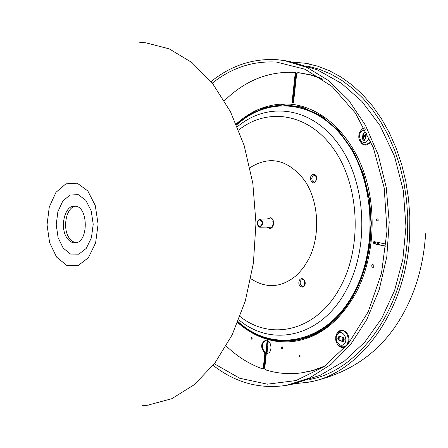 <?xml version="1.0" encoding="UTF-8"?>
<svg xmlns="http://www.w3.org/2000/svg" width="448" height="448" viewBox="0 0 448 448"><rect width="100%" height="100%" fill="white"/><g stroke="black" fill="none" stroke-linecap="round" stroke-linejoin="round"><path stroke-width="0.67" d="M226.218 346.007C237.042 356.401 249.043 363.989 262.214 368.76L263.911 368.626L263.183 368.715L263.995 367.707L267.17 340.441L263.995 367.707L265.513 353.674L264.83 353.752L263.306 367.797L263.99 367.707L263.222 368.71L263.995 367.707L264.678 367.623L263.911 368.626L264.678 367.623L267.562 340.99L264.678 367.623L263.995 367.707M268.268 341.023L267.002 353.422L268.268 341.023M324.229 366.548L313.057 370.502L301.739 372.831L313.057 370.502L324.229 366.548L313.057 370.502L301.739 372.831L313.034 370.602L323.529 367.041L313.034 370.602L301.056 372.926C288.932 374.483 277.094 373.464 265.541 369.863L264.723 368.262L266.241 354.206L267.092 353.422C273.157 353.058 271.589 339.282 265.602 340.239C260.775 343.095 260.378 347.234 264.41 352.654L265.093 352.576L265.513 353.674M293.104 102.816L292.796 101.87L293.104 102.816L292.802 101.87L295.837 73.842L295.148 73.758L292.113 101.802L292.751 102.9L293.591 101.965L296.643 73.886L297.797 72.615L310.856 74.878L321.401 78.288L310.856 74.878L299.533 72.817L310.878 74.978L322.106 78.77L310.878 74.978L299.533 72.817L310.878 74.978L322.106 78.77M295.837 73.842L295.002 72.402L295.837 73.842L295.019 72.402L295.702 72.486L296.52 73.92L293.502 102.334L293.485 101.937L292.802 101.87L295.837 73.842L292.796 101.87L293.485 101.937L296.52 73.92L295.837 73.842L296.52 73.92L295.702 72.486L294.291 72.318C267.921 71.361 244.63 80.836 224.409 100.75M374.746 241.741L374.567 243.718L374.746 241.741M267.652 340.648L266.879 341.062L267.652 340.648M366.318 134.204L365.82 138.488L363.804 140.392L362.964 139.849L362.516 138.796L362.992 133.778L364.834 131.846L365.859 132.412L366.335 133.958L365.82 138.488L364 140.414L362.841 139.67L362.482 138.303L362.992 133.778L364.834 131.846L365.859 132.412L366.302 133.465L366.318 134.204L365.182 135.99L365.876 138.012M365.17 131.914L363.675 133.829L363.182 138.102L364.342 140.392L363.182 138.102L363.675 133.829L365.17 131.914M339.634 336.42L339.147 336.375C337.383 337.596 337.383 338.985 339.158 340.53L342.854 341.505C344.624 340.273 344.618 338.884 342.832 337.338L339.147 336.375C337.383 337.596 337.383 338.985 339.158 340.53L342.854 341.505C344.624 340.273 344.618 338.884 342.832 337.338L339.634 336.42M343.19 341.421L339.842 340.458C338.178 339.175 338.066 337.82 339.494 336.386C338.066 337.82 338.178 339.175 339.842 340.458L343.19 341.421M372.019 266.958L372.926 267.445L373.587 267.126L373.979 266.129L373.677 265.065L372.775 264.578L372.109 264.891L371.722 265.888L372.019 266.958L373.279 267.355L373.979 266.129L373.677 265.065L372.422 264.667L371.745 265.658L372.019 266.958M377.843 218.966L377.098 218.898L376.583 219.621L376.74 220.573L377.418 220.987L378.185 220.371L378.084 219.229L377.25 218.837L376.583 219.621L376.852 220.718L377.731 220.909L378.263 219.985L377.843 218.966M377.149 244.261L377.395 242.29L377.149 244.261M375.754 243.97L375.956 242.368L374.679 242.105L375.956 242.368L375.754 243.97M374.892 242.458L374.724 243.757L374.892 242.458M295.176 383.634L307.67 382.318C358.921 374.875 406.493 311.791 409.668 234.847L409.847 216.86L408.554 198.957L405.804 181.373L401.643 164.349L396.138 148.109L389.379 132.86L381.478 118.776L372.551 106.036L362.729 94.758L352.162 85.058L340.99 77.017L329.358 70.689L317.425 66.097L305.318 63.246L292.807 62.11M309.725 379.462C359.307 370.614 404.505 309.019 407.585 234.657L407.77 217.224L406.549 199.858L403.939 182.795L399.98 166.258L394.733 150.45L388.287 135.57L380.733 121.794L372.187 109.273L362.774 98.14L352.626 88.497L341.874 80.427L330.669 73.982L319.133 69.194L307.418 66.069M139.63 42.258L145.757 42.784L169.26 48.871L191.968 62.586L212.75 83.754L230.485 111.737L244.126 145.41L252.812 183.193L255.97 223.154L253.4 263.155L245.274 301.062L232.131 334.93L214.81 363.171L194.337 384.642L171.836 398.692L147.655 405.205M67.598 238.823C59.349 229.034 64.238 205.358 74.463 206.13C88.67 205.229 88.956 243.544 74.732 242.844C72.072 242.844 69.692 241.506 67.598 238.823M75.824 242.732L72.626 241.489L69.782 238.79C61.958 229.482 65.867 207.071 75.555 206.226M374.461 241.679L373.94 242.598L374.511 243.69L386.008 246.12M265.944 340.222C261.425 343.325 261.139 347.446 265.093 352.576M294.37 72.33L295.014 72.402M300.048 356.518L299.874 355.141M251.983 338.968L251.854 337.697M282.699 348.824L282.475 346.875M298.844 72.733L310.94 75.096L322.885 79.307M295.148 73.758L294.33 72.324M262.539 368.799L263.306 367.797M264.83 353.752L264.41 352.654M324.996 365.999L313.113 370.384L301.056 372.926M385.991 246.277L373.985 243.762L373.262 242.62L373.582 241.842L374.231 241.634L386.198 244.121M300.233 356.059L299.723 356.703L299.32 356.563L299.158 355.264L299.516 355.034L300.233 356.059M252.146 338.542L251.658 339.17L251.289 339.03L251.16 337.775L251.496 337.568L252.146 338.542M283.03 348.13L282.374 348.97L281.854 348.79L281.462 347.973L281.658 347.094L282.117 346.808L283.03 348.13M365.848 138.275C363.961 136.601 364.123 135.178 366.33 134.019L366.33 134.019M343.392 341.314L343.515 337.758M342.894 337.361L342.675 341.281M271.986 224.526L273.084 225.893M271.247 228.038L270.558 227.08M271.673 227.758L270.911 227.074M271.258 219.01L271.617 218.327M271.902 218.562L271.611 219.005M272.513 221.127L273.258 220.679M259.426 227.147C256.094 224.084 256.234 221.385 259.84 219.055C263.609 221.738 263.631 224.454 259.902 227.192L259.426 227.147M259.498 226.475C256.721 223.927 256.833 221.676 259.84 219.733C262.982 221.973 262.998 224.23 259.89 226.514L259.498 226.475M249.973 167.709C269.836 155.148 288.098 159.471 304.763 180.667C318.892 201.499 320.701 235.547 308.84 258.866L303.621 267.467L297.399 274.607C282.134 287.739 266.599 289.094 250.796 278.673M299.964 279.306L301.778 278.55L303.212 278.992L304.41 280.196L305.138 281.932L305.245 283.853L304.702 285.589L303.615 286.776L302.204 287.185C298.642 285.706 297.892 283.08 299.964 279.306M310.206 178.965L310.901 176.142L312.06 174.849L313.522 174.306L315.006 174.625L316.204 175.745L316.96 178.41C314.77 184.15 312.519 184.335 310.206 178.965M316.96 178.41L316.568 178.472C315.834 181.132 315.022 182.314 314.126 182.006L312.267 180.97L311.679 178.287L312.659 176.159L314.67 175.426M267.215 227.114L269.814 228.435C274.45 228.665 274.938 218.394 270.318 217.728L267.154 219.027M270.39 228.368L268.374 227.102M268.318 219.022L270.312 217.728M301.078 280.101L302.456 279.53C305.004 278.415 305.469 287.05 303.05 286.048L302.366 286.003C299.986 284.581 299.555 282.615 301.078 280.101M302.915 279.586L302.456 279.53M213.119 365.344C235.34 382.738 259.834 389.402 286.614 385.33L309.389 378.05L331.022 364.403L350.51 344.658L366.867 319.43L379.198 289.694L386.798 256.754L389.211 222.169L386.288 187.622L378.207 154.801L365.434 125.255L348.706 100.268L328.933 80.808L307.098 67.486L284.222 60.542L276.847 59.662C252.722 58.335 230.782 65.649 211.03 81.609M214.34 363.787L239.725 378.263L267.445 384.177L296.005 380.559L323.618 366.979L348.337 343.683L368.206 311.78L381.5 273.274L387.01 230.91L384.205 187.936L373.341 147.661L355.426 113.07L332.046 86.464L305.105 69.278L276.59 62.082C253.07 60.726 231.627 67.749 212.268 83.149M360.69 140.678C364.213 143.808 367.052 142.856 369.219 137.822C367.052 142.856 364.213 143.808 360.69 140.678C358.35 134.534 359.884 130.883 365.299 129.73C359.884 130.883 358.35 134.534 360.69 140.678M362.992 133.778L363.675 133.829L362.992 133.778M362.499 138.051L363.182 138.102L362.499 138.051M370.625 141.002L368.094 143.623L364.958 144.435L368.094 143.623L370.625 141.002M337.736 333.967C333.178 338.85 339.713 348.908 344.266 343.935C348.886 339.013 342.233 328.933 337.736 333.967C333.178 338.85 339.713 348.908 344.266 343.935C348.886 339.013 342.233 328.933 337.736 333.967M341.23 330.758C348.998 329.549 351.03 346.36 343.162 346.864C351.03 346.36 348.998 329.549 341.23 330.758L337.546 332.69L336.806 333.682L335.821 336.034L335.686 340.021L337.131 343.722L338.845 345.582L341.617 346.825L343.616 346.814L341.617 346.825L338.845 345.582L337.131 343.722L335.686 340.021L335.821 336.034L336.806 333.682L337.546 332.69L341.23 330.758M342.356 341.46L343.039 341.387L342.356 341.46M339.158 340.53L339.842 340.458L339.158 340.53M378.319 244.507L378.571 242.536L378.319 244.507M56.56 257.062L49.616 242.614L47.046 224.806L49.291 206.937L55.978 192.326L65.918 183.809L77.269 183.215L87.791 190.915L95.284 205.559L98.101 224.196L95.62 242.9L88.396 257.718L78.014 265.67L66.651 265.345L56.56 257.062M63.196 248.13L70.554 254.061L78.786 254.206L86.262 248.399L91.448 237.703L93.218 224.269L91.202 210.879L85.831 200.306L78.249 194.678L70.022 195.02L62.77 201.124L57.876 211.708L56.224 224.706L58.111 237.664L63.196 248.13M359.666 132.328L362.197 128.789L364.196 127.624M371.006 141.887C366.005 146.866 362.046 145.975 359.117 139.233M336.006 335.395C339.483 328.552 343.538 328.362 348.174 334.835L349.132 339.489L348.13 343.935M345.89 346.612C342.457 348.482 339.483 347.435 336.969 343.465M373.985 243.762L374.662 243.74M338.654 339.248L338.61 337.4M339.746 336.454L339.92 340.48M292.113 101.802L292.796 101.87M343.246 340.082L342.569 340.155M240.078 316.523C271.578 341.858 318.108 330.725 341.085 285.578C362.527 245.157 359.089 184.492 333.603 148.859C308.263 112.958 267.4 107.111 238.7 130.015M316.568 178.472L316.568 178.483C316.042 176.327 315.353 175.308 314.496 175.409L314.53 175.409M238.073 321.658C272.586 353.881 327.421 344.137 354.278 292.023C378.874 246.411 374.002 177.106 343.93 138.415C314.048 99.366 267.484 96.421 236.617 124.914M237.955 321.95L247.968 329.554L258.569 335.266L269.455 338.996L280.353 340.749L290.987 340.637L301.151 338.845L310.66 335.597L319.407 331.15L327.331 325.763L334.398 319.682L340.626 313.124L346.058 306.275L350.739 299.298L354.738 292.309L360.713 279.3L365.887 263.514L369.6 244.77L371.017 223.216L369.219 199.511L363.384 174.944L353.097 151.435L338.626 131.191L320.986 116.15L301.739 107.402L282.559 104.972L264.818 107.962L249.357 114.99L236.499 124.622M291.883 104.306L290.646 104.194C320.292 106.854 349.434 132.182 363.44 170.946C377.401 209.686 374.304 258.395 355.936 292.953C339.422 322.213 318.242 338.425 292.398 341.594C283.556 342.502 274.893 341.65 266.403 339.046M236.365 124.309L249.267 114.638L264.779 107.582L282.576 104.58L301.823 107.01L321.138 115.78L338.845 130.872L353.371 151.183L363.698 174.776L369.555 199.433L371.364 223.227L369.936 244.854L366.206 263.67L361.015 279.513L355.018 292.566C348.662 304.478 341.04 314.384 332.153 322.286C312.357 341.494 272.205 352.677 237.821 322.28M238.812 319.805C271.874 348.029 322.134 337.271 346.898 288.904C369.835 245.98 365.831 181.194 338.262 143.898C310.867 106.294 267.299 101.455 237.39 126.756M302.82 286.059L302.204 287.185M360.354 141.781L362.533 143.73L365.411 144.463L362.533 143.73L360.354 141.781C358.854 140.034 358.439 137.396 359.094 133.868C360.696 130.082 362.488 128.173 364.465 128.134C362.488 128.173 360.696 130.082 359.094 133.868C358.439 137.396 358.854 140.034 360.354 141.781M385.644 246.042L386.014 246.03L385.644 246.042M378.722 242.564L378.47 244.541L378.722 242.564M375.917 242.67L374.64 242.407L375.917 242.67M305.318 63.246L310.794 64.21M307.67 382.318L313.13 381.27C348.342 373.1 375.732 354.861 395.298 326.553C413.274 300.031 423.377 269.086 425.6 233.705M148.422 405.126L142.307 405.742M259.902 227.192L272.378 227.063M259.84 219.055L272.322 219.005M237.692 322.582C253.982 336.941 272.216 343.28 292.398 341.594L293.63 341.46M290.646 104.194C270.446 102.805 252.308 109.407 236.23 124.006M286.614 385.33L292.146 384.278L320.118 375.329L344.434 361.015L364.778 342.115L381.64 318.517L394.604 290.483L402.842 259.347L405.955 226.626L403.323 190.585L394.492 156.229L379.977 125.541L361.934 101.41L341.527 83.378L317.358 69.832L289.766 61.51L284.222 60.542"/></g></svg>
